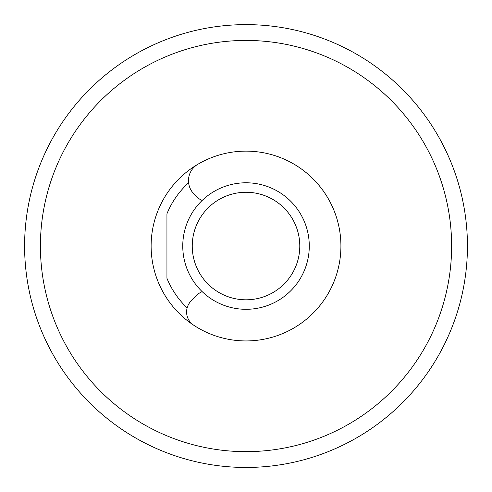 <?xml version="1.0" encoding="UTF-8"?>
<svg xmlns="http://www.w3.org/2000/svg" width="492" height="492" viewBox="0 0 492 492"><rect width="100%" height="100%" fill="white"/><g stroke="black" fill="none" stroke-linecap="round" stroke-linejoin="round"><path stroke-width="0.74" d="M24.6 246.037A221.418 221.418 0 0 1 356.731 54.286A221.418 221.418 0 0 1 356.731 437.794A221.418 221.418 0 0 1 24.6 246.037M451.625 246.037A205.601 205.601 0 0 0 143.215 67.982A205.601 205.601 0 0 0 143.215 424.098A205.601 205.601 0 0 0 451.625 246.037M151.124 246.037A94.895 94.895 0 0 1 308.509 174.623A94.895 94.895 0 0 1 308.509 317.457A94.895 94.895 0 0 1 151.124 246.037M187.144 307.906A85.405 85.405 0 0 1 166.942 278.294L166.942 213.78A85.405 85.405 0 0 1 188.608 182.809M202.169 200.435A15.818 15.818 0 0 1 196.954 196.972L194.045 194.063A18.979 18.979 0 0 1 197.827 164.291A94.895 94.895 0 0 1 316.393 309.702A94.895 94.895 0 0 1 193.694 325.206A15.818 15.818 0 0 1 191.234 300.827L196.954 295.108A15.818 15.818 0 0 1 202.169 291.639M171.333 454.479A221.418 221.418 0 0 1 102.846 414.941M182.76 246.037A63.265 63.265 0 0 1 277.648 191.253A63.265 63.265 0 0 1 277.648 300.827A63.265 63.265 0 0 1 182.76 246.037M192.249 246.037A53.776 53.776 0 0 0 272.906 292.605A53.776 53.776 0 0 0 272.906 199.469A53.776 53.776 0 0 0 192.249 246.037"/></g></svg>
